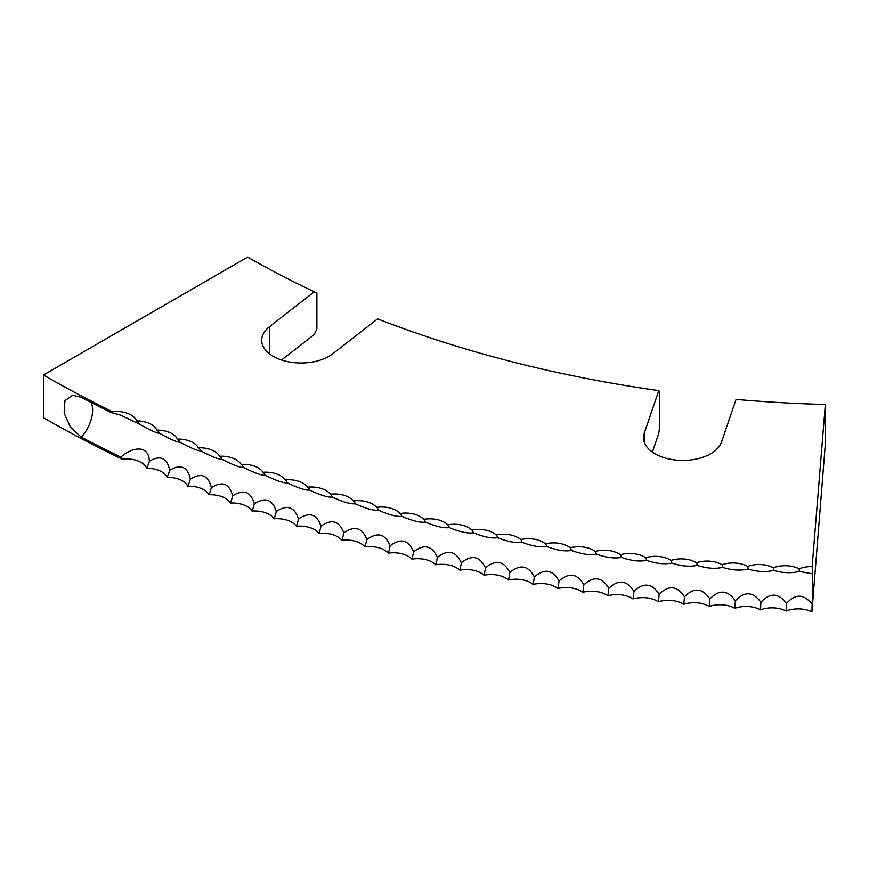 <?xml version="1.0" encoding="UTF-8"?>
<svg xmlns="http://www.w3.org/2000/svg" width="869" height="869" viewBox="0 0 869 869"><rect width="100%" height="100%" fill="white"/><g stroke="black" fill="none" stroke-linecap="round" stroke-linejoin="round"><path stroke-width="1.3" d="M269.466 353.792L269.466 326.722L314.296 291.788A875.04 505.204 180 0 1 247.687 257.083L43.45 375.006L43.45 417.696A1163.873 671.954 0 0 0 122.116 459.136L120.943 457.148A1163.873 671.954 0 0 1 81.338 437.183L70.422 427.19L64.143 413.036L64.969 400.685L72.583 395.232L81.338 397.339A1163.873 671.954 0 0 0 111.058 412.493L120.704 415.154L139.322 424.061C150.326 430.307 157.039 433.37 159.472 433.251L159.385 433.207M140.235 424.463L139.322 424.061A22.648 11.623 -65 0 0 139.04 423.529A22.648 11.623 -65 0 0 136.618 420.9A20.834 12.025 0 0 0 133.837 416.99A20.834 12.025 0 0 0 112.231 411.634L111.058 412.493M136.618 420.9A20.834 12.025 0 0 1 154.161 426.483A20.834 12.025 0 0 1 156.844 430.133A20.834 12.025 0 0 1 174.854 435.706A20.834 12.025 0 0 1 177.417 439.106A20.834 12.025 0 0 1 195.894 444.667A20.834 12.025 0 0 1 198.328 447.807A20.834 12.025 0 0 1 217.261 453.357A20.834 12.025 0 0 1 219.575 456.236A20.834 12.025 0 0 1 238.975 461.765A20.834 12.025 0 0 1 241.137 464.394A20.834 12.025 0 0 1 260.993 469.901A20.834 12.025 0 0 1 263.003 472.269A20.834 12.025 0 0 1 283.327 477.744A20.834 12.025 0 0 1 285.173 479.862A20.834 12.025 0 0 1 305.953 485.304A20.834 12.025 0 0 1 307.637 487.172A20.834 12.025 0 0 1 328.862 492.571A20.834 12.025 0 0 1 330.361 494.2A20.834 12.025 0 0 1 352.054 499.545A20.834 12.025 0 0 1 353.357 500.924A20.834 12.025 0 0 1 375.495 506.214A20.834 12.025 0 0 1 376.614 507.355A20.834 12.025 0 0 1 399.197 512.58A20.834 12.025 0 0 1 400.098 513.492A20.834 12.025 0 0 1 423.138 518.652A20.834 12.025 0 0 1 423.822 519.314A20.834 12.025 0 0 1 447.307 524.398A20.834 12.025 0 0 1 447.763 524.843A20.834 12.025 0 0 1 471.682 529.851A20.834 12.025 0 0 1 471.91 530.057A20.834 12.025 0 0 1 496.242 534.956A20.834 12.025 0 0 1 520.77 539.551A20.834 12.025 0 0 1 545.46 543.82A20.834 12.025 0 0 1 570.314 547.774A20.834 12.025 0 0 1 595.308 551.413A20.834 12.025 0 0 1 620.444 554.726A20.834 12.025 0 0 1 645.7 557.724A20.834 12.025 0 0 1 671.064 560.396A20.834 12.025 0 0 1 696.514 562.732A20.834 12.025 0 0 1 722.063 564.752A20.834 12.025 0 0 1 747.677 566.436A20.834 12.025 0 0 1 773.345 567.794A20.834 12.025 0 0 1 799.067 568.826A20.834 12.025 0 0 1 812.146 566.599L825.344 404.498L825.55 441.148L811.939 611.917A22.648 0.869 91.6 0 0 812.135 604.346A26.146 0.999 91.6 0 0 812.569 582.773A26.146 0.999 91.6 0 0 812.385 573.822L799.317 571.433C791.268 573.421 782.73 573.084 773.692 570.401C765.817 572.291 757.29 571.845 748.111 569.054C740.41 570.846 731.904 570.281 722.595 567.37C715.068 569.065 706.584 568.391 697.144 565.361C689.801 566.957 681.339 566.186 671.78 563.025C664.611 564.535 656.193 563.644 646.514 560.375C639.53 561.787 631.144 560.787 621.357 557.387C614.568 558.713 606.214 557.616 596.319 554.085C589.714 555.324 581.415 554.118 571.411 550.457C565.013 551.619 556.757 550.305 546.655 546.514C540.453 547.589 532.252 546.177 522.052 542.256C516.045 543.255 507.909 541.735 497.611 537.683C491.821 538.606 483.74 536.977 473.366 532.806C467.783 533.653 459.766 531.915 449.306 527.602C443.94 528.385 435.988 526.549 425.462 522.106C420.303 522.812 412.427 520.879 401.826 516.295C396.883 516.946 389.084 514.904 378.428 510.19C373.703 510.776 365.979 508.637 355.258 503.781C350.761 504.302 343.125 502.076 332.349 497.079C328.069 497.546 320.52 495.221 309.701 490.083C305.649 490.496 298.186 488.074 287.324 482.806C283.5 483.164 276.136 480.644 265.241 475.234C261.645 475.549 254.378 472.932 243.45 467.381C240.083 467.652 232.925 464.948 221.964 459.256L221.964 459.256C218.836 459.484 211.775 456.692 200.804 450.859L200.772 450.837C197.904 451.044 190.963 448.154 179.97 442.191L179.905 442.158M180.415 442.375L179.97 442.191C177.309 442.343 170.476 439.366 159.472 433.251L160.146 433.544M201.032 450.946L200.804 450.859A22.648 10.645 -67.9 0 0 200.131 449.631A22.648 10.645 -67.9 0 0 198.328 447.807M221.997 459.267L221.964 459.256A22.648 10.309 -68.8 0 0 221.182 457.833A22.648 10.309 -68.8 0 0 219.575 456.236M269.466 326.722A39.377 22.735 0 0 0 261.721 340.257A39.377 22.735 0 0 0 273.257 356.333A39.377 22.735 0 0 0 332.729 353.792L377.57 318.869A875.04 505.204 180 0 0 658.789 390.626L659.625 391.713L659.625 427.32L658.789 433.327L652.391 452.076M644.233 442.071L644.233 433.283A39.377 22.735 0 0 0 643.484 437.683A39.377 22.735 0 0 0 655.02 453.748A39.377 22.735 0 0 0 694.331 459.429A39.377 22.735 0 0 0 721.498 442.071L736.054 399.414A875.04 505.204 180 0 0 825.344 404.498M281.556 359.994L314.296 334.489L316.881 328.927L316.881 293.32L314.296 291.788M122.116 459.136A20.834 12.025 180 0 1 146.687 468.25A20.834 12.025 180 0 1 167.087 477.342A20.834 12.025 180 0 1 187.834 486.184A20.834 12.025 180 0 1 208.908 494.754A20.834 12.025 180 0 1 230.318 503.042A20.834 12.025 180 0 1 252.032 511.059A20.834 12.025 180 0 1 274.061 518.804A20.834 12.025 180 0 1 296.372 526.256A20.834 12.025 180 0 1 318.966 533.425A20.834 12.025 180 0 1 341.832 540.301A20.834 12.025 180 0 1 364.958 546.873A20.834 12.025 180 0 1 388.324 553.151A20.834 12.025 180 0 1 411.928 559.136A20.834 12.025 180 0 1 435.76 564.817A20.834 12.025 180 0 1 459.81 570.183A20.834 12.025 180 0 1 484.055 575.245A20.834 12.025 180 0 1 508.484 579.992A20.834 12.025 180 0 1 533.099 584.424A20.834 12.025 180 0 1 557.865 588.541A20.834 12.025 180 0 1 582.795 592.332A20.834 12.025 180 0 1 607.865 595.808A20.834 12.025 180 0 1 633.056 598.969A20.834 12.025 180 0 1 658.365 601.793A20.834 12.025 180 0 1 683.773 604.303A20.834 12.025 180 0 1 709.278 606.475A20.834 12.025 180 0 1 734.859 608.333A20.834 12.025 180 0 1 760.505 609.853A20.834 12.025 180 0 1 786.195 611.048A20.834 12.025 180 0 1 811.939 611.917M43.45 375.006A1163.873 671.954 0 0 0 112.231 411.634M644.233 433.283L658.789 390.626M812.135 604.346C803.977 593.788 795.439 593.494 786.499 603.488C778.537 592.832 769.999 592.43 760.896 602.304C753.108 591.539 744.592 591.029 735.348 600.783C727.733 589.921 719.239 589.301 709.864 598.937C702.424 587.976 693.951 587.259 684.457 596.764C677.19 585.717 668.761 584.88 659.136 594.277C652.065 583.132 643.657 582.187 633.925 591.452C627.038 580.22 618.663 579.167 608.821 588.313C602.13 576.983 593.799 575.832 583.849 584.848C577.342 573.442 569.065 572.182 559.017 581.057C552.706 569.575 544.483 568.207 534.326 576.962C528.233 565.393 520.053 563.916 509.81 572.541C503.911 560.896 495.797 559.321 485.467 567.815C479.775 556.095 471.726 554.411 461.309 562.775C455.834 550.979 447.85 549.197 437.357 557.431C432.089 545.569 424.181 543.679 413.611 551.772C408.56 539.845 400.728 537.857 390.094 545.808C385.26 533.827 377.504 531.741 366.816 539.551C362.199 527.505 354.519 525.321 343.776 533.001C339.377 520.889 331.784 518.608 320.987 526.147C316.827 513.992 309.321 511.613 298.48 519.01C294.537 506.801 287.128 504.324 276.244 511.58C272.54 499.317 265.219 496.753 254.313 503.879C250.826 491.561 243.613 488.899 232.675 495.884C229.416 483.533 222.312 480.774 211.341 487.618C208.332 475.234 201.326 472.388 190.344 479.091C187.563 466.653 180.676 463.72 169.672 470.281C167.13 457.822 160.352 454.802 149.349 461.222C148.795 443.744 131.154 447.546 120.943 457.148M169.672 470.281A22.648 11.145 -66.4 0 1 167.087 477.342M149.349 461.222A22.648 11.471 -65.5 0 1 146.687 468.25M190.344 479.091A22.648 10.808 -67.4 0 1 187.834 486.184M211.341 487.618A22.648 10.471 -68.4 0 1 208.908 494.754M232.675 495.884A22.648 10.135 -69.3 0 1 230.318 503.042M254.313 503.879A22.648 9.787 -70.2 0 1 252.032 511.059M276.244 511.58A22.648 9.44 -71.1 0 1 274.061 518.804M298.48 519.01A22.648 9.081 -72 0 1 296.372 526.256M320.987 526.147A22.648 8.723 -72.8 0 1 318.966 533.425M343.776 533.001A22.648 8.353 -73.7 0 1 341.832 540.301M366.816 539.551A22.648 7.984 -74.5 0 1 364.958 546.873M390.094 545.808A22.648 7.615 -75.4 0 1 388.324 553.151M413.611 551.772A22.648 7.245 -76.2 0 1 411.928 559.136M437.357 557.431A22.648 6.865 -77 0 1 435.76 564.817M461.309 562.775A22.648 6.474 -77.8 0 1 459.81 570.183M485.467 567.815A22.648 6.094 -78.6 0 1 484.055 575.245M509.81 572.541A22.648 5.703 -79.4 0 1 508.484 579.992M534.326 576.962A22.648 5.312 -80.2 0 1 533.099 584.424M559.017 581.057A22.648 4.921 -81 0 1 557.865 588.541M583.849 584.848A22.648 4.519 -81.7 0 1 582.795 592.332M608.821 588.313A22.648 4.117 -82.5 0 1 607.865 595.808M633.925 591.452A22.648 3.715 -83.2 0 1 633.056 598.969M659.136 594.277A22.648 3.313 -84 0 1 658.365 601.793M684.457 596.764A22.648 2.911 -84.7 0 1 683.773 604.303M709.864 598.937A22.648 2.498 -85.5 0 1 709.278 606.475M735.348 600.783A22.648 2.096 -86.2 0 1 734.859 608.333M760.896 602.304A22.648 1.684 -87 0 1 760.505 609.853M786.499 603.488A22.648 1.282 -87.7 0 1 786.195 611.048M812.146 566.599A26.146 0.999 -88.4 0 1 812.385 573.822M799.067 568.826A22.648 1.075 -88.1 0 1 799.317 571.433M773.345 567.794A22.648 1.488 -87.3 0 1 773.692 570.401M747.677 566.436A22.648 1.89 -86.6 0 1 748.111 569.054M722.063 564.752A22.648 2.303 -85.9 0 1 722.595 567.37M696.514 562.732A22.648 2.705 -85.1 0 1 697.144 565.361M671.064 560.396A22.648 3.118 -84.4 0 1 671.78 563.025M645.7 557.724A22.648 3.519 -83.6 0 1 646.514 560.375M620.444 554.726A22.648 3.921 -82.9 0 1 621.357 557.387M595.308 551.413A22.648 4.323 -82.1 0 1 596.319 554.085M570.314 547.774A22.648 4.714 -81.3 0 1 571.411 550.457M545.46 543.82A22.648 5.116 -80.6 0 1 546.655 546.514M520.77 539.551A22.648 5.507 -79.8 0 1 522.052 542.256M496.242 534.956A22.648 5.898 -79 0 1 497.611 537.683M471.91 530.057A22.648 6.289 -78.2 0 1 471.976 530.123A22.648 6.289 -78.2 0 1 473.366 532.806M447.763 524.843A22.648 6.67 -77.4 0 1 447.926 524.985A22.648 6.67 -77.4 0 1 449.306 527.602M423.822 519.314A22.648 7.05 -76.6 0 1 424.083 519.553A22.648 7.05 -76.6 0 1 425.462 522.106M400.098 513.492A22.648 7.43 -75.8 0 1 400.468 513.818A22.648 7.43 -75.8 0 1 401.826 516.295M376.614 507.355A22.648 7.799 -75 0 1 377.103 507.8A22.648 7.799 -75 0 1 378.428 510.19M353.357 500.924A22.648 8.169 -74.1 0 1 353.987 501.5A22.648 8.169 -74.1 0 1 355.258 503.781M330.361 494.2A22.648 8.538 -73.3 0 1 331.132 494.906A22.648 8.538 -73.3 0 1 332.349 497.079M307.637 487.172A22.648 8.907 -72.4 0 1 308.549 488.03A22.648 8.907 -72.4 0 1 309.701 490.083M285.173 479.862A22.648 9.255 -71.5 0 1 286.249 480.883A22.648 9.255 -71.5 0 1 287.324 482.806M263.003 472.269A22.648 9.613 -70.6 0 1 264.252 473.464A22.648 9.613 -70.6 0 1 265.241 475.234M241.137 464.394A22.648 9.961 -69.7 0 1 242.56 465.784A22.648 9.961 -69.7 0 1 243.45 467.381M177.417 439.106A22.648 10.971 -66.9 0 1 179.427 441.17A22.648 10.971 -66.9 0 1 179.97 442.191M156.844 430.133A22.648 11.308 -66 0 1 159.06 432.469A22.648 11.308 -66 0 1 159.472 433.251M81.338 437.183A26.146 14.404 117.8 0 0 92.625 410.125A26.146 14.404 117.8 0 0 91.115 402.445"/></g></svg>
